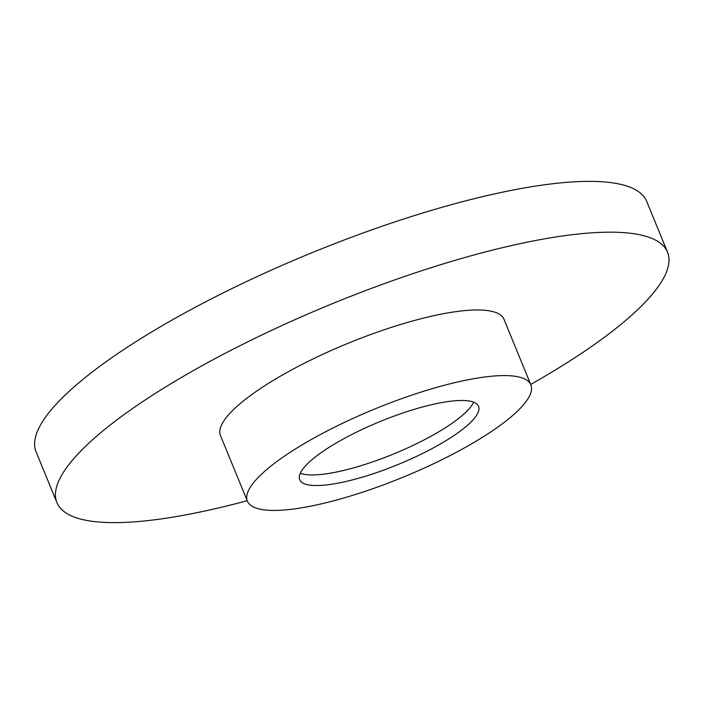 <?xml version="1.0" encoding="UTF-8"?>
<svg xmlns="http://www.w3.org/2000/svg" width="704" height="704" viewBox="0 0 704 704"><rect width="100%" height="100%" fill="white"/><g stroke="black" fill="none" stroke-linecap="round" stroke-linejoin="round"><path stroke-width="1.06" d="M473.634 402.169A96.642 23.285 -22.3 0 1 407.704 447.885A96.642 23.285 -22.3 0 1 314.107 474.927A96.642 23.285 -22.3 0 1 300.291 473.264M459.826 400.506A96.642 23.285 -22.3 0 1 478.544 406.34A96.642 23.285 -22.3 0 1 422.611 453.446A96.642 23.285 -22.3 0 1 318.446 485.514A96.642 23.285 -22.3 0 1 299.728 479.679A96.642 23.285 -22.3 0 1 355.652 432.573A96.642 23.285 -22.3 0 1 459.826 400.506M277.068 510.391A153.208 36.925 -22.3 0 1 247.386 501.142A153.208 36.925 -22.3 0 1 336.054 426.466A153.208 36.925 -22.3 0 1 501.204 375.619A153.208 36.925 -22.3 0 1 530.878 384.877A153.208 36.925 -22.3 0 1 442.209 459.554A153.208 36.925 -22.3 0 1 277.068 510.391M247.386 501.142L220.475 435.53A153.208 36.925 -22.3 0 1 309.144 360.853A153.208 36.925 -22.3 0 1 474.294 310.015A153.208 36.925 -22.3 0 1 503.976 319.264L530.878 384.877M247.201 500.694A329.982 79.526 -22.3 0 1 120.842 522.535A329.982 79.526 -22.3 0 1 56.927 502.612A329.982 79.526 -22.3 0 1 247.905 341.757A329.982 79.526 -22.3 0 1 603.61 232.258A329.982 79.526 -22.3 0 1 667.524 252.182A329.982 79.526 -22.3 0 1 530.702 384.428M56.927 502.612L36.089 451.818A329.982 79.526 -22.3 0 1 227.066 290.963A329.982 79.526 -22.3 0 1 582.771 181.465A329.982 79.526 -22.3 0 1 646.694 201.388L667.524 252.182"/></g></svg>
